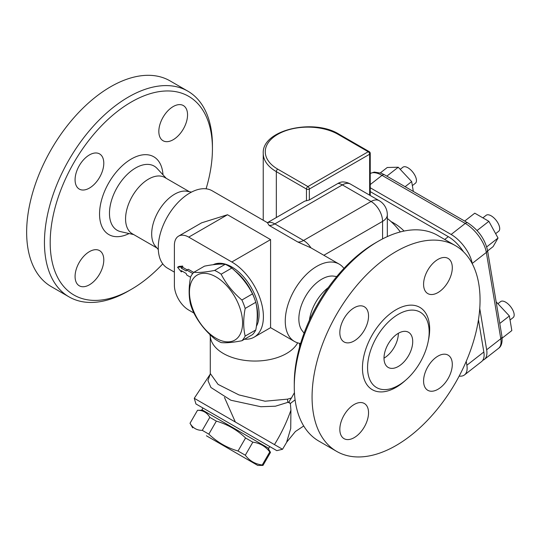 <?xml version="1.0" encoding="UTF-8"?>
<svg xmlns="http://www.w3.org/2000/svg" width="541" height="541" viewBox="0 0 541 541"><rect width="100%" height="100%" fill="white"/><g stroke="black" fill="none" stroke-linecap="round" stroke-linejoin="round"><path stroke-width="0.81" d="M192.752 273.523L186.821 270.101L186.172 270.967L181.289 268.147L181.289 266.909L177.556 267.24L181.289 271.88L181.289 270.635L186.145 273.442L186.794 275.058L190.554 277.229M177.556 267.24L178.99 266.409L182.723 266.077L182.723 267.322L187.179 269.891M182.723 267.322L181.289 268.147M193.725 272.427L188.254 269.269L186.821 270.101M182.364 271.257L181.289 271.88M182.723 266.077L181.289 266.909M398.359 314.294A43.551 25.143 120 0 0 369.131 355.538A43.551 25.143 120 0 0 379.958 388.993A43.551 25.143 120 0 0 420.141 362.429A43.551 25.143 120 0 0 423.055 314.348A43.551 25.143 120 0 0 398.359 314.294M396.066 251.545A118.783 68.579 120 0 0 318.466 356.215A118.783 68.579 120 0 0 336.671 451.397A118.783 68.579 120 0 0 455.454 382.818A118.783 68.579 120 0 0 455.454 245.661A118.783 68.579 120 0 0 396.066 251.545M339.829 332.641A20.308 11.726 -60 0 1 348.688 312.211A20.308 11.726 -60 0 1 364.336 306.767A20.308 11.726 -60 0 1 364.336 330.213A20.308 11.726 -60 0 1 344.035 341.939A20.308 11.726 -60 0 1 339.829 332.641M354.186 437.642A20.308 11.726 -60 0 1 344.035 438.65A20.308 11.726 -60 0 1 344.035 415.204A20.308 11.726 -60 0 1 364.336 403.485A20.308 11.726 -60 0 1 367.447 419.755A20.308 11.726 -60 0 1 354.186 437.642M452.296 364.424A20.308 11.726 -60 0 1 443.437 384.854A20.308 11.726 -60 0 1 427.789 390.298A20.308 11.726 -60 0 1 427.789 366.852A20.308 11.726 -60 0 1 448.097 355.126A20.308 11.726 -60 0 1 452.296 364.424M437.94 259.416A20.308 11.726 -60 0 1 448.097 258.415A20.308 11.726 -60 0 1 448.097 281.861A20.308 11.726 -60 0 1 427.789 293.58A20.308 11.726 -60 0 1 424.678 277.31A20.308 11.726 -60 0 1 437.94 259.416M328.225 287.623A32.487 18.759 120 0 0 309.391 320.238M384.002 358.149A20.308 11.726 -60 0 1 392.867 337.712A20.308 11.726 -60 0 1 408.516 332.275A20.308 11.726 -60 0 1 408.516 355.721A20.308 11.726 -60 0 1 388.208 367.44A20.308 11.726 -60 0 1 384.002 358.149A20.308 11.726 120 0 0 398.359 333.276M336.671 451.397L318.872 441.118A118.783 68.579 -60 0 1 294.27 386.747A118.783 68.579 -60 0 1 378.26 241.266A118.783 68.579 -60 0 1 437.649 235.382L455.454 245.661M375.386 242.929L378.26 241.266L375.386 242.923A114.719 66.232 120 0 0 375.386 242.929A114.719 66.232 120 0 0 294.27 383.427L294.27 386.747M191.528 192.089L185.705 191.068A32.487 18.759 120 0 0 174.655 194.178A32.487 18.759 120 0 0 154.516 245.087L158.31 249.617M466.22 361.354L466.869 365.236L483.837 351.988L478.454 319.826M210.172 374.277L207.954 380.6L210.916 387.484L230.885 400.239L260.87 406.731L275.437 406.203L288.813 402.064L291.43 398.007L287.629 399.13L265.029 401.206L238.933 394.91L218.07 384.394L210.28 373.513M291.43 398.007L294.432 392.678M209.935 334.548L210.503 337.821A44.673 25.792 0 0 0 239.927 359.549A44.673 25.792 0 0 0 286.541 353.496A44.673 25.792 0 0 0 297.645 342.845M323.863 255.264L382.568 221.377A16.244 9.38 0 0 0 387.322 214.743A16.244 16.244 0 0 0 379.2 200.677A16.244 9.38 -60 0 0 371.079 201.482L303.555 240.468L274.842 223.886L342.365 184.9A16.244 9.38 -60 0 1 350.487 184.096L379.2 200.677M300.613 343.454A44.673 25.792 -60 0 1 294.514 341.479A44.673 25.792 -60 0 1 287.663 305.685A44.673 25.792 -60 0 1 316.85 266.321A44.673 25.792 -60 0 1 339.18 264.109L310.94 247.846L297.82 242.01L269.107 225.428L267.416 222.682L304.096 201.502A16.244 9.38 -120 0 1 306.47 200.772L309.344 199.96L309.344 189.046A2.029 1.17 -120 0 0 307.91 186.557A2.029 1.17 120 0 0 306.47 189.046A2.029 1.17 0 0 0 309.344 189.046L369.645 154.232A2.029 1.17 0 0 0 370.24 153.401A2.029 2.029 0 0 0 369.226 151.642A2.029 1.17 120 0 0 368.211 151.744A2.029 1.17 60 0 1 369.645 154.232L369.645 195.159M382.568 238.906L382.568 221.377A16.244 9.38 -120 0 0 371.079 201.482L342.365 184.9A16.244 9.38 60 0 0 338.057 183.385L309.344 199.96M350.487 184.096A16.244 16.244 0 0 0 343.122 181.938A15.06 8.697 120 0 0 338.057 183.385M339.18 264.109A44.673 25.792 -60 0 1 343.941 268.404M267.423 222.682L212.187 190.79A44.673 25.792 120 0 0 189.85 193.002A44.673 25.792 120 0 0 160.67 232.366A44.673 25.792 120 0 0 167.514 268.16L174.385 272.13M193.894 313.043L188.741 310.067A20.308 11.726 60 0 1 174.385 285.202L174.385 245.411A20.308 11.726 60 0 1 178.591 236.119L201.61 222.831L227.504 214.743L270.581 239.609L270.581 327.663L294.514 341.479M244.559 339.193A44.673 25.792 -120 0 0 254.148 337.151A44.673 25.792 -120 0 0 260.999 301.357A44.673 25.792 -120 0 0 231.812 261.993L188.741 237.127L227.504 214.743M288.813 402.064L290.382 403.518L287.826 402.044A10.151 6.533 62.6 0 1 287.629 399.13M459.16 376.11A25.4 11.895 -128 0 0 464.543 374.886A25.4 11.895 -128 0 0 466.869 365.236M483.837 351.988A25.4 11.895 52 0 1 481.51 361.638L464.543 374.886M370.24 191.609L448.306 236.674A25.4 11.895 52 0 1 463.529 251.815M269.756 446.568L195.937 403.951L276.816 450.646L269.756 446.568L268.742 448.327L201.921 409.753L202.821 410.267L197.519 410.267L190.026 423.265C192.738 428.012 196.829 430.379 202.293 430.359L208.833 434.139C217.191 442.153 226.922 447.772 238.033 451.011L245.303 455.211C249.57 460.858 255.217 464.117 262.236 464.99L262.973 465.416M280.887 448.313L198.297 400.631L235.342 422.021L224.461 397.432M195.937 403.951L194.26 398.298L235.748 422.25M280.948 448.347L282.544 449.273L276.816 450.646M370.24 187.768L451.133 234.469A25.4 11.895 52 0 1 472.212 263.46L472.252 263.724M479.752 308.485L486.663 349.777A25.4 11.895 52 0 1 484.337 359.427A25.4 11.895 52 0 1 482.748 360.306M380.35 172.883L387.268 167.487L398.244 167.23L411.674 181.58L413.324 191.433M386.835 176.143L398.244 167.23M405.121 186.699L411.674 181.58M400.218 169.333L402.93 167.21A10.151 4.754 52 0 1 407.928 167.771A10.151 4.754 52 0 1 415.184 175.886A10.151 4.754 52 0 1 415.427 183.216L412.35 185.617M464.665 221.08L474.775 213.181L488.868 221.316L498.031 238.04L493.108 246.622L487.617 250.909M486.724 246.872L498.031 238.04M477.054 230.54L488.868 221.316M482.876 217.854L486.176 215.277A10.151 4.754 52 0 1 493.757 217.746A10.151 4.754 52 0 1 499.607 227.423A10.151 4.754 52 0 1 498.674 231.278L495.63 233.651M496.144 301.817L509.379 315.964L511.827 330.578L502.156 338.125M499.769 323.464L509.379 315.964M497.923 303.717L500.635 301.594A10.151 4.754 52 0 1 510.63 306.673A10.151 4.754 52 0 1 513.132 317.601L510.055 320.002M202.821 410.267L268.742 448.327M206.419 435.789L257.732 465.416L206.419 435.789M267.883 447.833L270.507 452.377L269.77 451.951L262.236 464.99M269.77 451.951C265.503 446.305 259.856 443.045 252.836 442.173L245.303 455.211M252.836 442.173L245.56 437.973L238.033 451.011M245.56 437.973C237.201 429.973 227.463 424.354 216.346 421.121L208.833 434.139M216.346 421.121L209.807 417.348L202.293 430.359M209.807 417.348C207.088 412.607 202.997 410.247 197.526 410.274L190.019 423.265L192.67 427.857M256.921 321.902A38.58 22.276 -120 0 0 256.035 303.393M254.797 299.356A38.58 22.276 -120 0 0 234.868 270.818M219.869 264.157A38.58 22.276 -120 0 0 214.155 264.603M213.127 264.732A38.58 22.276 60 0 1 247.947 282.382A38.58 22.276 60 0 1 256.38 326.338M216.021 338.253A37.566 21.687 -120 0 0 239.021 305.53A37.566 21.687 -120 0 0 193.015 278.967A37.566 21.687 -120 0 0 216.021 338.253M241.895 340.735C233.036 342.473 226.124 343.095 221.154 342.588A42.13 24.325 60 0 1 217.888 340.904A42.13 24.325 60 0 1 214.615 338.815C205.756 331.335 198.845 322.734 193.874 313.009A42.13 24.325 60 0 1 190.608 304.583C188.66 296.488 188.66 287.271 190.608 276.931A42.13 24.325 60 0 1 193.874 272.279C198.845 272.786 205.756 272.17 214.615 270.426A42.13 24.325 60 0 1 221.154 274.199C226.124 283.924 233.036 292.525 241.895 300.005A42.13 24.325 60 0 1 245.168 308.431C243.22 318.771 243.22 327.988 245.168 336.083A42.13 24.325 60 0 1 241.895 340.735L252.525 334.595A42.13 24.325 -120 0 0 255.792 329.949L245.168 336.083M255.792 329.949C257.739 319.603 257.739 310.385 255.792 302.291L245.168 308.431M255.792 302.291A42.13 24.325 -120 0 0 252.525 293.864L241.895 300.005M252.525 293.864C247.555 284.14 240.644 275.545 231.785 268.065L221.154 274.199M231.785 268.065A42.13 24.325 -120 0 0 225.245 264.292L214.615 270.426M225.245 264.292C220.275 263.785 213.364 264.4 204.505 266.145L193.874 272.279M295.102 399.887A56.852 26.766 -15.4 0 0 290.382 403.518L290.923 410.139L290.72 428.506L286.534 442.545M304.069 333.148L301.682 330.051A32.487 18.759 -60 0 1 321.821 279.142A32.487 18.759 -60 0 1 332.871 276.032L336.739 276.552M178.591 236.119A20.308 11.726 60 0 1 188.741 237.127M162.76 263.866A114.719 66.232 -60 0 1 131.314 289.347A114.719 66.232 -60 0 1 50.191 242.51A114.719 66.232 -60 0 1 131.314 102.012A114.719 66.232 -60 0 1 212.43 148.843A114.719 66.232 -60 0 1 206.087 188.816M173.188 139.72A20.308 11.726 -60 0 1 163.037 140.728A20.308 11.726 -60 0 1 159.926 124.457A20.308 11.726 -60 0 1 173.188 106.563A20.308 11.726 -60 0 1 183.345 105.556A20.308 11.726 -60 0 1 186.456 121.826A20.308 11.726 -60 0 1 173.188 139.72M89.434 251.633A20.308 11.726 -60 0 1 99.585 250.632A20.308 11.726 -60 0 1 102.695 266.902A20.308 11.726 -60 0 1 89.434 284.789A20.308 11.726 -60 0 1 79.284 285.797A20.308 11.726 -60 0 1 76.166 269.526A20.308 11.726 -60 0 1 89.434 251.633M103.791 163.213A20.308 11.726 -60 0 1 94.925 183.642A20.308 11.726 -60 0 1 79.284 189.086A20.308 11.726 -60 0 1 75.077 179.788A20.308 11.726 -60 0 1 83.936 159.358A20.308 11.726 -60 0 1 99.585 153.915A20.308 11.726 -60 0 1 103.791 163.213M188.998 191.473L164.782 177.489A32.487 18.759 120 0 0 148.538 179.098A32.487 18.759 120 0 0 127.318 207.73A32.487 18.759 120 0 0 132.295 233.759L156.511 247.737M212.43 148.843L212.43 145.529A118.783 68.579 120 0 0 187.828 91.152A118.783 68.579 120 0 0 128.44 97.035A118.783 68.579 120 0 0 50.84 201.705A118.783 68.579 120 0 0 69.052 296.887A118.783 68.579 120 0 0 128.44 291.004L131.314 289.347M187.828 91.152L170.03 80.873A118.783 68.579 120 0 0 110.635 86.756A118.783 68.579 120 0 0 33.042 191.426A118.783 68.579 120 0 0 51.246 286.608L69.052 296.887M428.303 340.884A47.534 27.442 120 0 0 396.066 309.723A47.534 27.442 120 0 0 362.456 367.934A47.534 27.442 120 0 0 396.066 387.342A47.534 27.442 120 0 0 405.561 380.276M269.107 225.428A16.244 9.38 120 0 0 274.842 223.886A16.244 9.38 60 0 0 267.45 222.73M310.94 247.846A16.244 9.38 60 0 0 303.555 240.468A16.244 9.38 -60 0 1 297.82 242.01M270.581 239.609L231.812 261.993M444.729 239.467L448.306 236.674M404.059 231.061A68.396 45.748 -9.5 0 0 391.062 221.594M370.24 173.485A25.4 11.895 52 0 1 382.02 175.365L465.274 223.426A25.4 11.895 52 0 1 486.345 252.417L500.804 338.74A25.4 11.895 52 0 1 498.477 348.384L484.337 359.427M370.24 184.562L382.02 175.365A4.064 2.347 120 0 1 384.55 174.824L381.229 173.208L374.277 172.085L370.24 173.451M451.133 234.469L465.274 223.426A4.064 2.347 -60 0 1 467.803 222.885C478.176 229.702 484.736 238.77 487.482 250.091L501.94 336.407C502.562 342.487 501.412 346.477 498.477 348.384M472.212 263.46L486.345 252.417A4.064 2.719 -9.5 0 0 487.482 250.091M486.663 349.777L500.804 338.74A4.064 2.719 -9.5 0 0 501.94 336.407M290.93 410.139C286.723 422.19 281.232 433.672 274.449 444.594M369.226 151.642L339.072 134.236C313.557 118.094 261.756 129.901 263.237 153.401A44.673 25.792 0 0 0 276.323 171.639L306.47 189.046L306.47 200.772M277.756 169.15A42.638 24.616 180 0 1 277.756 134.337A42.638 24.616 180 0 1 338.057 134.337L368.211 151.744L307.91 186.557L277.756 169.15A2.029 1.17 -60 0 0 276.323 171.639L276.323 217.536M339.072 134.236A2.029 1.17 120 0 0 338.057 134.337M162.997 174.824A44.923 25.934 120 0 0 131.314 159A44.923 25.934 120 0 0 99.571 212.728A44.923 25.934 120 0 0 129.096 233.55M133.742 234.598L120.704 231.656A37.038 21.383 -60 0 1 110.668 203.572A37.038 21.383 -60 0 1 135.663 167.947A37.038 21.383 -60 0 1 157.167 168.508L166.229 178.327M210.28 336.543L210.28 373.716M299.619 343.312L299.619 346.882M387.322 236.6L387.322 214.743M270.581 327.663L254.148 337.151M384.55 174.824L467.803 222.885M202.936 407.995L201.921 409.753M270.507 452.377L262.98 465.416L257.732 465.416M194.26 398.298L210.07 374.406M286.872 441.929L282.537 449.267M210.145 374.338L210.28 373.709M303.717 425.977L295.393 431.522L286.886 441.929M400.299 231.94A64.974 64.974 0 0 0 387.322 218.469M263.237 153.401L263.237 220.268M370.24 153.401L370.24 195.504"/></g></svg>
